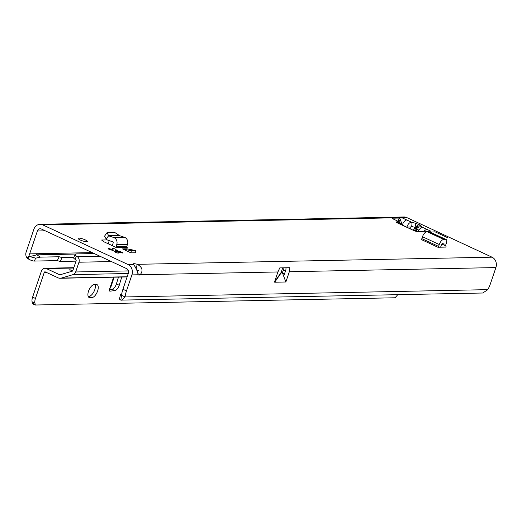 <?xml version="1.0" encoding="UTF-8"?>
<svg xmlns="http://www.w3.org/2000/svg" width="522" height="522" viewBox="0 0 522 522"><rect width="100%" height="100%" fill="white"/><g stroke="black" fill="none" stroke-linecap="round" stroke-linejoin="round"><path stroke-width="0.78" d="M118.429 251.16L121.032 251.898A1.775 0.352 -161.3 0 1 122.233 252.341A1.775 0.352 -161.3 0 1 123.003 252.929A1.775 0.352 -161.3 0 1 121.756 252.857L119.205 252.185A4 0.796 -161.3 0 1 118.024 252.204L118.481 252.922A1.775 0.352 -161.3 0 1 118.501 253.02A1.775 0.352 -161.3 0 1 116.98 252.87A1.775 0.352 -161.3 0 1 115.186 252.015L114.507 251.239A4 0.796 -161.3 0 1 112.674 250.384L110.07 249.64A1.775 0.352 -161.3 0 1 108.1 248.609A1.775 0.352 -161.3 0 1 109.352 248.681L111.904 249.359A4 0.796 -161.3 0 1 113.078 249.333L112.621 248.616A1.775 0.352 -161.3 0 1 112.602 248.518A1.775 0.352 -161.3 0 1 115.199 249.072A1.775 0.352 -161.3 0 1 115.917 249.523L116.595 250.306A4 0.796 -161.3 0 1 117.6 250.73A4 0.796 -161.3 0 1 118.429 251.16L118.155 251.982A4 0.796 18.7 0 0 117.32 251.552A4 0.796 18.7 0 0 116.315 251.128L115.401 252.093M417.939 231.455L418.683 230.032L421.796 226.972L421.202 226.006A4.62 4.404 148.5 0 0 416.06 227.833L416.647 228.799A4.62 4.404 -31.5 0 1 421.796 226.972L430.878 231.194L417.228 231.468A2.669 0.529 -161.3 0 1 413.731 230.502L397.47 222.946A2.669 0.529 -161.3 0 1 396.309 222.065A2.669 0.529 -161.3 0 1 396.42 221.967L397.627 221.524A2.669 0.529 18.7 0 0 397.738 221.432A2.669 0.529 18.7 0 0 396.576 220.552L393.666 219.194A2.669 0.529 -161.3 0 1 392.505 218.313A2.669 0.529 -161.3 0 1 392.903 218.176L399.069 218.052L400.263 219.481L398.71 222.333L398.116 222.17L399.069 218.052L402.455 217.987L406.723 219.964C404.961 220.297 403.493 221.961 402.312 224.975L402.247 225.171M418.683 230.032A4.62 0.848 -149.4 0 0 416.517 229.341L416.334 229.595A4.62 1.696 40.2 0 0 417.156 231.468M421.202 226.006L419.003 224.545L414.977 223.116A4.62 1.475 104.8 0 1 415.055 227.364L416.021 227.063L416.06 227.833L414.324 230.757M80.218 239.976A4.887 0.972 -161.3 0 1 78.091 238.358A4.887 0.972 -161.3 0 1 85.223 239.872A4.887 0.972 -161.3 0 1 87.35 241.49A4.887 0.972 -161.3 0 1 80.218 239.976M139.067 275.087A5.331 2.519 -65.1 0 1 138.5 274.977A5.331 2.519 -65.1 0 1 138.2 274.774C137.514 270.67 135.87 267.212 133.267 264.4A5.331 1.057 -161.3 0 1 133.097 263.969A5.331 1.057 -161.3 0 1 137.332 264.315C142.415 267.251 143.361 270.722 140.17 274.735A5.331 2.519 -65.1 0 1 139.067 275.087M92.153 252.609L29.65 253.868L29.088 255.539A0.887 0.763 -91.2 0 0 29.036 255.806L27.177 258.012A5.331 4.581 88.8 0 1 26.1 252.217L33.845 229.341A8 6.871 88.8 0 1 40.077 224.31L404.074 216.982A8 6.871 -91.2 0 1 406.749 217.557L492.018 257.176A8 6.871 -91.2 0 1 495.9 267.577L490.478 283.583A17.774 8.391 114.9 0 1 487.802 289.645L482.765 293.012L120.856 300.117A17.774 2.323 -168.4 0 1 119.545 298.891L120.432 294.571A17.774 2.323 11.6 0 0 121.626 295.739M29.65 253.868L37.395 230.992A3.556 3.054 88.8 0 1 40.168 228.753A3.556 3.054 88.8 0 1 41.355 229.008L126.624 268.628A3.556 3.054 88.8 0 1 128.347 273.254L122.931 289.26A17.774 8.391 114.9 0 0 121.515 295.295L125.071 296.946A17.774 8.391 114.9 0 1 126.481 290.911L131.903 274.905A8 6.871 88.8 0 0 128.02 264.504L42.752 224.884A8 6.871 88.8 0 0 40.077 224.31M116.53 247.65A0.887 0.763 88.8 0 1 116.099 246.495L126.833 246.28A0.887 0.763 -91.2 0 0 127.264 247.435L116.53 247.65L104.022 241.836L101.601 240.029L107.297 239.911M135.537 252.778L130.989 252.87L122.468 248.909L127.016 248.818L135.857 250.632L135.537 252.778M440.575 247.187L437.886 247.245L421.117 239.454A0.887 0.418 114.9 0 0 421.848 238.619L422.494 236.727A5.331 2.519 -65.1 0 1 427.172 231.742L443.941 239.533L446.564 240.009A1.775 0.842 114.9 0 0 446.917 239.957L446.179 243.918A6.218 2.936 114.9 0 1 444.94 244.12L442.317 243.643A0.887 0.418 114.9 0 0 441.534 244.472L440.894 246.364A5.331 2.519 -65.1 0 1 440.575 247.187L445.892 247.082L446.134 246.006L441.788 243.983M110.064 244.648L112.38 245.418M397.483 222.183L398.116 222.17M414.977 223.116L411.538 222.209C409.496 222.418 407.93 224.042 406.86 227.083L410.755 226.998L411.617 226.463L415.055 227.364L413.307 230.306M423.688 231.337L426.618 229.21L430.878 231.194M36.566 253.731A0.887 0.763 -91.2 0 0 36.905 254.834L40.364 257.131L35.724 258.149L34.302 261.072A5.331 1.396 -154 0 1 28.136 258.827L29.265 256.478L35.724 258.149M289.332 271.734L285.86 281.991L274.709 282.213L281.117 272.973A0.535 0.457 34.7 0 1 281.038 272.582L274.52 281.984L277.913 271.962L279.779 267.897L289.743 267.695A8 6.871 88.8 0 1 289.332 271.734L495.9 267.577M285.867 267.773A3.556 3.054 88.8 0 1 285.775 270.083L283.707 276.21L282.487 272.947A0.535 0.457 88.8 0 1 282.48 272.543L284.079 267.812M136.327 268.562L137.514 272.53M73.759 257.372L62.079 257.607L59.175 256.752L40.364 257.131M401.438 223.54A3.556 3.054 -91.2 0 0 401.398 223.664L401.072 224.623M492.018 257.176L137.332 264.315L135.935 268.445M76.036 261.144L60.2 261.463L57.296 260.608L34.302 261.072M57.296 260.608L59.175 256.752M60.2 261.463L62.079 257.607M29.036 255.806A0.887 0.763 -91.2 0 0 29.252 256.478M28.136 258.827L27.177 258.012M137.815 273.645L140.17 274.735L277.913 271.962M121.743 295.804L121.515 295.295L120.856 300.117M487.802 289.645L125.071 296.946L121.776 300.28M121.711 294.003A17.774 2.323 11.6 0 0 120.432 294.571M118.024 252.204L117.75 253.033M116.595 250.306L116.315 251.128M113.078 249.333L112.798 250.162A4 0.796 18.7 0 0 111.799 250.136M111.904 249.359L111.656 250.09M285.86 281.991L283.707 276.21M29.473 256.628L36.905 254.834L76.14 254.044M401.849 223.716L398.71 222.333M402.188 224.636L400.263 219.481M411.617 226.463A4.62 1.475 104.8 0 0 411.538 222.209L402.455 217.987M109.242 240.635L108.184 243.774M112.321 245.699A5.331 4.581 88.8 0 1 112.543 244.844L113.183 242.952A0.887 0.763 -91.2 0 0 112.674 241.771L108.113 240.27A6.218 5.344 88.8 0 1 106.331 239.233L104.563 236.14L106.99 232.727L108.654 235.644L106.227 239.056M116.099 246.495L116.739 244.603A5.331 4.581 -91.2 0 0 113.692 237.49L124.432 237.275L119.871 235.774A1.775 1.527 88.8 0 1 119.362 235.481L114.892 232.564L106.99 232.727M119.225 235.435L108.654 235.644L106.331 239.233M119.871 235.774L109.131 235.99L113.692 237.49M109.131 235.99A1.775 1.527 88.8 0 1 108.622 235.696M124.432 237.275A5.331 4.581 88.8 0 1 127.472 244.387L116.739 244.603M126.833 246.28L127.472 244.387M122.468 248.909L131.303 250.723L130.989 252.87M135.857 250.632L131.303 250.723M446.134 246.006L445.768 247.082M446.917 239.957L446.258 243.5M447.393 237.562L435.054 231.827L430.148 232.16A1.775 0.842 114.9 0 1 429.795 232.218L427.172 231.742M443.941 239.533A5.331 2.519 114.9 0 0 439.263 244.518L422.494 236.727M421.848 238.619L438.617 246.41L439.263 244.518M438.617 246.41A0.887 0.418 -65.1 0 1 437.886 247.245M72.923 270.331L68.989 269.77L72.865 270.52M88.172 296.339L88.916 296.326A7.112 3.354 114.9 0 0 93.869 291.798A7.112 3.354 114.9 0 0 95.148 284.47M397.647 294.728A7.112 3.354 -65.1 0 1 396.798 295.817L395.598 297.181A0.887 0.418 114.9 0 0 395.271 297.768L35.157 305.018L32.318 303.693A0.887 0.418 114.9 0 0 32.377 303.112L32.09 301.781A7.112 3.354 -65.1 0 1 32.605 297.135L41.434 271.062A4.444 3.817 88.8 0 1 44.899 268.269A4.444 3.817 88.8 0 1 46.38 268.582L59.162 274.526A2.669 2.29 -91.2 0 0 60.056 274.716A2.669 2.29 -91.2 0 0 60.578 274.631L72.304 271.179A0.887 0.763 -91.2 0 0 72.819 270.644L76.121 260.889A0.887 0.763 -91.2 0 0 75.788 259.786L74.992 259.258A3.556 0.933 -154 0 1 73.615 257.666L75.116 254.579A3.556 0.933 -154 0 1 75.272 254.442L76.447 253.901L94.156 253.542M109.424 289.579L112.06 289.247A5.331 2.519 114.9 0 0 116.393 283.948L118.481 277.091M94.404 284.483A7.112 3.354 114.9 0 0 88.805 290.408A7.112 3.354 114.9 0 0 89.177 297.533A7.112 3.354 114.9 0 0 89.934 297.684L91.755 297.651A7.112 3.354 114.9 0 0 97.353 291.72A7.112 3.354 114.9 0 0 96.988 284.601A7.112 3.354 114.9 0 0 96.224 284.444L94.404 284.483M109.548 289.142L113.594 277.195L113.404 279.453L110.775 287.237L109.548 289.142A2.225 1.051 114.9 0 0 109.75 291.139A2.225 1.051 114.9 0 0 110.057 291.178L114.899 290.565A5.331 2.519 114.9 0 0 119.238 285.273L121.75 277.025M35.157 305.018A0.887 0.418 114.9 0 0 35.222 304.437L34.935 303.099A7.112 3.354 -65.1 0 1 35.45 298.453L44.272 272.38A0.887 0.763 88.8 0 1 45.264 271.884L58.046 277.821A6.218 5.344 -91.2 0 0 60.128 278.272A6.218 5.344 -91.2 0 0 61.342 278.082L73.067 274.624A4.444 3.817 -91.2 0 0 75.664 271.969L78.966 262.214A4.444 3.817 -91.2 0 0 77.289 256.707L76.493 256.178A3.556 0.933 -154 0 1 75.116 254.579M70.966 270.05L69.635 270.063M419.003 224.545A4.62 2.179 114.9 0 0 416.021 227.063M115.917 249.523L115.108 251.924M406.749 217.557L42.752 224.884M128.02 264.504L133.267 264.4M406.866 227.311L402.312 224.975M131.903 274.905L138.2 274.774M37.395 230.992L45.277 230.828M399.102 223.71L401.398 223.664M392.903 218.176L392.74 218.659M397.627 221.524L397.19 222.809M126.481 290.911L122.931 289.26M121.032 251.898L120.791 252.602M109.352 248.681L109.137 249.314M282.48 272.543L281.11 272.569L282.709 267.838M282.487 272.947L281.117 272.973A0.535 0.457 -91.2 0 1 281.11 272.569L282.65 267.838M416.647 228.799L416.517 229.341M416.334 229.595L415.114 231.037M410.801 229.145L410.755 226.998M446.564 240.009L429.795 232.218M446.839 239.872L430.324 232.199M44.272 272.38L46.243 272.34M73.706 268.034L46.38 268.582M61.081 274.487L59.162 274.526M285.691 270.344L283.205 270.389M128.262 273.508L73.067 274.624M284.594 273.587L282.735 273.619M127.166 276.751L61.342 278.082M70.764 270.037L70.875 269.711M75.664 271.969L128.425 270.905M137.084 270.729L138.35 270.703M111.401 261.561L78.966 262.214M99.976 256.25L77.289 256.707M74.992 259.258L76.493 256.178M112.06 289.247L114.899 290.565M116.393 283.948L119.238 285.273M109.516 290.93L110.057 291.178M32.605 297.135L35.45 298.453M32.09 301.781L34.935 303.099M32.377 303.112L35.222 304.437M88.564 297.051L89.934 297.684M88.916 296.326L91.755 297.651M397.738 221.432L397.262 222.848M73.824 267.688L44.899 268.269M60.128 278.272L127.107 276.921M282.8 273.782L284.536 273.75"/></g></svg>
